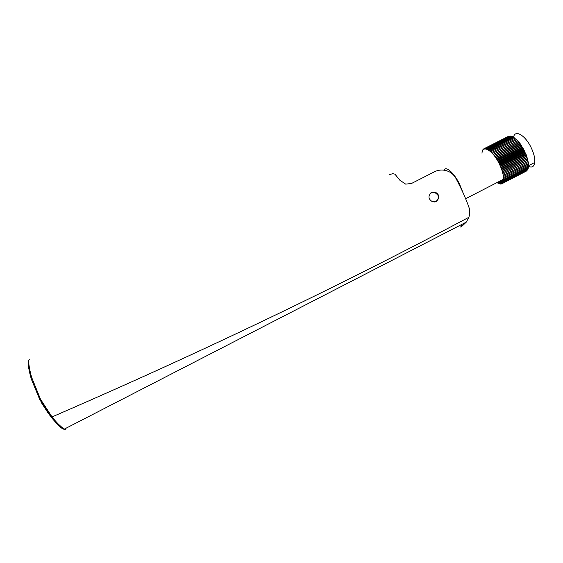 <?xml version="1.0" encoding="UTF-8"?>
<svg xmlns="http://www.w3.org/2000/svg" width="563" height="563" viewBox="0 0 563 563"><rect width="100%" height="100%" fill="white"/><g stroke="black" fill="none" stroke-linecap="round" stroke-linejoin="round"><path stroke-width="0.84" d="M431.589 192.426C427.817 195.938 428.147 199.07 432.581 201.821L436.17 201.484C440.034 197.887 439.689 194.749 435.136 192.053L431.589 192.426M29.684 359.757C27.348 358.969 29.825 371.101 31.648 377.379L40.536 399.315L39.804 399.667L31.324 379.061C29.466 372.797 27.235 362.734 28.678 360.573M40.536 399.315L52.028 416.923C56.138 422.144 60.213 426.212 64.238 429.147C65.209 429.731 65.561 429.541 65.294 428.584M460.71 227.065L461.773 224.496M389.188 174.579L392.861 173.707L394.93 174.15L399.892 180.259L405.698 184.136L411.553 183.454L434.622 171.715C437.852 170.125 441.301 169.667 444.946 170.336C449.738 171.342 453.356 173.946 455.784 178.14C461.632 189.098 466.108 199.084 469.211 208.106C470.021 211.216 469.894 214.285 468.824 217.311L466.312 222.104L461.217 226.931M64.069 429.041C61.993 429.238 56.194 423.087 52.626 418.872L39.832 399.73M434.446 201.99C437.852 200.78 438.978 198.422 437.803 194.911L434.678 192.342L430.66 193.046M497.523 182.328C500.634 183.876 502.477 182.926 503.069 179.47M497.439 182.37C500.542 183.925 502.393 182.968 502.984 179.52M496.96 182.616C500.838 184.875 503.005 183.763 503.484 179.259C503.618 174.973 502.168 169.73 499.142 163.53C492.653 150.18 482.217 144.297 482.005 153.27L482.019 153.052M462.997 192.659L459.429 183.862C453.912 172.651 445.699 165.55 444.031 170.188M528.249 166.275C531.958 167.985 534.132 166.711 534.78 162.461C535.117 158.245 533.844 153.164 530.958 147.224C524.899 134.698 514.448 129.223 513.547 137.555M483.934 149.209L483.849 148.808L508.403 136.366M484.433 149.012L484.363 148.604L509.043 136.239M484.982 148.913L484.933 148.512L509.719 136.218M485.58 148.921L485.552 148.519L510.198 135.972L510.444 136.302M486.221 149.033L510.908 136.07L511.204 136.506M486.896 149.244L511.654 136.274L511.992 136.809M487.614 149.561L512.436 136.584L512.809 137.224M488.36 149.976L513.245 137.006L513.653 137.752M489.127 150.49L514.089 137.527L514.519 138.371M489.923 151.095L514.948 138.153L515.391 139.096M490.739 151.799L515.828 138.871L516.271 139.913M491.562 152.587L516.714 139.687L517.158 140.82M492.393 153.46L517.608 140.595L518.847 142.699L519.382 142.643L519.684 143.748L520.254 143.783L520.508 144.853L521.113 144.98L522.83 148.491L523.513 148.878L523.541 149.779L524.244 150.251L524.216 151.095L526.152 154.466L525.955 155.107L526.687 155.874L526.433 156.437L527.158 157.267L526.848 157.746L527.566 158.639L527.207 159.033L528.185 161.278L503.012 174.199M527.742 161.504L528.397 162.524L503.231 175.382M527.96 162.749L528.537 163.72L503.385 176.508M528.108 163.939L528.608 164.846L503.477 177.577M528.178 165.072L528.608 165.909L503.505 178.577M528.178 166.134L528.544 166.894L503.786 179.625L503.216 179.4M528.108 167.12L528.404 167.795L503.688 180.505L503.062 180.188L503.519 181.3L528.2 168.604L527.96 168.02M527.749 168.837L527.925 169.329L503.294 182.004M527.461 169.569L527.587 169.956L502.998 182.609M527.109 170.202L502.639 183.109M526.694 170.737L502.231 183.51M526.215 171.173L501.76 183.812M501.239 184.002L501.71 183.756M503.195 179.407L503.688 180.505M503.491 179.013L503.786 179.625M503.498 178.035L503.815 178.654M503.435 176.979L503.779 177.612M503.301 175.86L503.674 176.493M503.104 174.685L503.505 175.311M502.843 173.453L503.266 174.073M502.738 173.003L527.503 160.286M502.527 172.187L502.731 172.968M502.956 172.785L527.911 159.976M502.407 171.764L527.207 159.033M502.14 170.878L502.386 171.694M502.59 171.455L527.566 158.639M502.02 170.483L526.848 157.746M501.703 169.54L501.985 170.385M502.161 170.089L527.158 157.267M501.577 169.181L526.433 156.437M501.204 168.189L501.527 169.055M501.675 168.703L526.687 155.874M501.077 167.858L525.955 155.107M500.662 166.824L501.021 167.704M501.126 167.295L526.152 154.466M500.535 166.521L525.427 153.762M500.064 165.452L500.458 166.345M500.528 165.881L525.568 153.059M499.944 165.184L524.843 152.425M499.423 164.093L499.845 164.98M499.888 164.473L524.927 151.644M499.304 163.847L524.216 151.095M498.748 162.749L499.198 163.629M499.191 163.073L524.244 150.251M498.628 162.531L523.541 149.779M498.03 161.426L498.501 162.292M498.466 161.694L523.513 148.878M497.917 161.236L522.83 148.491M497.277 160.131L497.769 160.976M497.699 160.349L522.745 147.534M497.178 159.969L522.084 147.232M496.503 158.879L497.009 159.688M496.904 159.033L521.943 146.232M496.418 158.745L521.31 146.021M495.707 157.675L496.221 158.449M496.08 157.774L521.113 144.98M495.63 157.563L520.508 144.853M494.891 156.528L495.412 157.253M495.236 156.563L520.254 143.783M494.828 156.437L519.684 143.748M494.068 155.437L494.588 156.113M494.384 155.409L519.382 142.643M494.018 155.374L518.847 142.699M493.23 154.41L493.751 155.036M493.519 154.332L518.495 141.58M493.209 154.382L518.009 141.721M492.646 153.326L492.906 154.03M491.78 152.404L492.062 153.094M490.922 151.574L491.217 152.249M490.077 150.835L490.387 151.482M489.247 150.187L489.564 150.814M488.445 149.645L488.768 150.237M487.671 149.202L487.994 149.765M486.925 148.871L487.248 149.392M486.221 148.639L486.538 149.125M485.552 148.519L485.869 148.963M484.933 148.512L485.236 148.906M484.363 148.604L484.659 148.963M483.483 149.512L483.385 149.118L483.645 149.385M483.385 149.118L483.863 148.878M482.977 149.526L483.427 149.301M482.632 150.039L483.061 149.821M482.35 150.645L482.723 150.448M497.966 182.546L502.991 179.956M498.178 182.637L502.942 180.188M498.881 182.891L502.738 180.913M499.578 183.038L502.456 181.56M500.282 183.059L502.055 182.145M500.662 184.087L501.112 183.855M52.028 416.923C200.28 352.748 339.215 286.208 468.824 217.311M41.852 403.382L48.383 413.46L54.104 420.631L60.093 426.74C61.993 428.591 63.373 429.393 64.238 429.147L466.312 222.104M503.484 179.259L465.643 198.718M534.78 162.461L528.495 165.691"/></g></svg>
